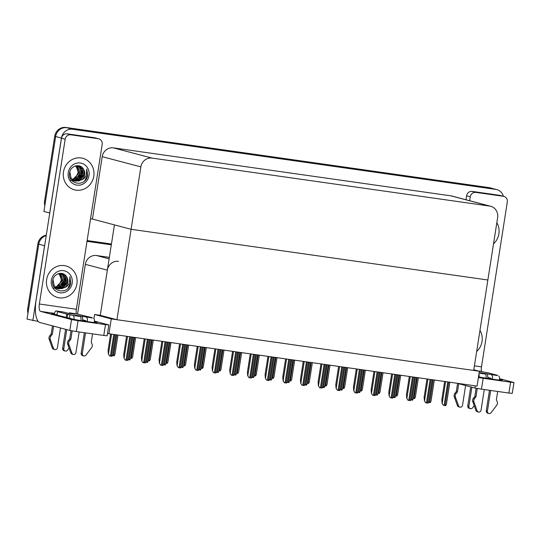 <?xml version="1.0" encoding="UTF-8"?>
<svg xmlns="http://www.w3.org/2000/svg" width="541" height="541" viewBox="0 0 541 541"><rect width="100%" height="100%" fill="white"/><g stroke="black" fill="none" stroke-linecap="round" stroke-linejoin="round"><path stroke-width="0.81" d="M118.506 261.337A10.306 9.657 104.8 0 0 107.348 270.155L100.274 315.322L94.594 314.51L93.945 318.669M109.35 257.354L96.514 255.528A10.306 9.657 104.8 0 0 85.35 264.339L77.552 314.132M38.235 321.422L27.05 319.122L38.783 244.187A10.306 9.657 -75.2 0 1 46.222 235.612A10.306 9.657 -75.2 0 0 38.783 244.187L28.646 308.952L27.719 308.708L37.856 243.944A10.306 9.657 -75.2 0 1 46.289 235.152M32.839 320.657L44.572 245.715A10.306 9.657 -75.2 0 1 44.822 244.552M87.115 240.657L111.426 244.113L87.115 240.657M87.006 241.347L111.311 244.803M479.373 371.241L111.263 318.92L108.937 333.77L477.054 386.091L479.373 371.241L473.801 369.767M108.937 333.77L107.51 333.391M111.263 318.92L94.594 314.51M114.435 224.887L131.098 229.289L487.86 280.001L473.7 370.436L116.937 319.724L100.274 315.322L114.435 224.887M490.694 206.283L452.033 196.065A10.306 9.657 104.8 0 0 450.991 195.856L113.373 147.869A10.306 9.657 104.8 0 0 102.208 156.68L92.443 219.071L131.098 229.289L487.86 280.001L497.632 217.61A10.306 9.657 104.8 0 0 490.694 206.283A10.306 9.657 104.8 0 0 489.652 206.074L152.035 158.087A10.306 9.657 104.8 0 0 140.87 166.899L116.937 319.724M44.829 205.587A10.306 9.657 -75.2 0 1 44.578 201.049L45.505 201.293L55.642 136.528A10.306 9.657 -75.2 0 1 66.807 127.717L489.916 187.855A10.306 9.657 -75.2 0 1 490.958 188.065A10.306 9.657 -75.2 0 0 489.916 187.855L66.807 127.717A10.306 9.657 -75.2 0 0 55.642 136.528L43.909 211.463L49.698 212.992L61.431 138.056A10.306 9.657 -75.2 0 1 72.595 129.245L495.705 189.384A10.306 9.657 -75.2 0 1 496.746 189.593A10.306 9.657 -75.2 0 1 503.401 196.282M92.443 219.071L90.536 218.801M87.128 240.549L111.439 244.005M27.97 313.246A10.306 9.657 -75.2 0 1 27.719 308.708M44.578 201.049L54.715 136.285A10.306 9.657 -75.2 0 1 65.88 127.466L488.99 187.612A10.306 9.657 -75.2 0 1 490.031 187.822L496.746 189.593M117.965 335.055L114.942 354.335L114.205 355.816L112.379 355.565M109.64 355.971L108.349 353.976L109.64 355.971L111.946 356.296L112.684 354.815L115.821 334.751M110.628 334.013L108.065 350.372L108.349 353.976M133.904 337.32L130.591 358.473L129.854 359.954L128.028 359.697M125.289 360.11L123.997 358.115L125.289 360.11L127.595 360.434L128.332 358.953L131.767 337.016M126.567 336.279L123.713 354.511L123.997 358.115M142.959 362.619L141.668 360.624L142.959 362.619L145.265 362.95L146.002 361.462L149.438 339.525M144.244 338.788L141.39 357.019L141.668 360.624M160.636 365.134L159.338 363.139L160.636 365.134L162.942 365.459L163.673 363.978L167.108 342.04M161.915 341.303L159.061 359.528L159.338 363.139M178.307 367.643L177.008 365.648L178.307 367.643L180.613 367.975L181.343 366.487L184.785 344.549M179.585 343.812L176.731 362.044L177.008 365.648M195.977 370.159L194.686 368.157L195.977 370.159L198.283 370.484L199.02 369.003L202.456 347.065M197.255 346.321L194.402 364.553L194.686 368.157M135.635 337.564L132.613 356.844L131.882 358.331L130.638 358.162M153.306 340.079L150.29 359.359L149.553 360.84L148.315 360.671M170.976 342.588L167.96 361.868L167.223 363.356L165.986 363.18M151.575 339.829L148.261 360.982L147.531 362.463L145.705 362.213M169.245 342.345L165.938 363.498L165.201 364.979L163.375 364.722M186.922 344.854L183.609 366.007L182.872 367.488L181.046 367.238M499.519 379.457A13.741 0.527 -171.1 0 1 502.305 380.222A13.741 0.527 -171.1 0 1 493.358 379.315A13.741 0.527 -171.1 0 1 478.501 376.84M493.52 243.835A16.318 15.29 104.8 0 0 498.897 233.793A16.318 15.29 104.8 0 0 496.834 222.696A16.318 15.29 -75.2 0 1 498.897 233.793A16.318 15.29 -75.2 0 1 493.52 243.835M476.662 351.501A16.318 15.29 104.8 0 0 482.038 341.452A16.318 15.29 104.8 0 0 479.975 330.355A16.318 15.29 -75.2 0 1 482.038 341.452A16.318 15.29 -75.2 0 1 476.662 351.501M489.192 377.828L489.064 378.673M475.87 192.393A5.153 4.828 104.8 0 0 470.291 196.796L466.585 195.822A5.153 4.828 -75.2 0 1 472.171 191.413L475.87 192.393L503.306 196.288L499.6 195.315A5.153 4.828 -75.2 0 1 500.121 195.416L503.827 196.397A5.153 4.828 104.8 0 0 503.306 196.288M472.171 191.413L499.6 195.315M466.585 195.822L465.97 199.751M513.95 382.534L512.253 393.388L508.898 393.05L510.596 382.196L513.95 382.534L499.553 378.693M478.393 377.523L483.16 378.294L481.463 389.148L508.898 393.05M481.463 389.148L474.944 388.012L475.282 385.841M456.827 383.217L474.944 388.012M483.16 378.294L510.596 382.196M474.416 365.851L481.49 366.852L507.296 202.057A5.153 4.828 104.8 0 0 503.827 196.397M469.676 200.731L470.291 196.796M481.49 366.852A6.871 2.38 -81.9 0 0 481.355 371.41M94.398 321.875A13.741 0.527 -171.1 0 1 97.184 322.632A13.741 0.527 -171.1 0 1 88.244 321.733A13.741 0.527 -171.1 0 1 70.039 318.385A13.741 0.527 -171.1 0 1 70.628 318.324M63.48 171.903A16.318 15.29 104.8 0 0 74.462 189.83A16.318 15.29 104.8 0 0 93.782 176.21A16.318 15.29 104.8 0 0 82.8 158.283A16.318 15.29 104.8 0 0 63.48 171.903A16.318 15.29 -75.2 0 1 82.8 158.283A16.318 15.29 -75.2 0 1 93.782 176.21A16.318 15.29 -75.2 0 1 74.462 189.83A16.318 15.29 -75.2 0 1 63.48 171.903M46.621 279.562A16.318 15.29 104.8 0 0 57.603 297.489A16.318 15.29 104.8 0 0 76.923 283.869A16.318 15.29 104.8 0 0 65.941 265.942A16.318 15.29 104.8 0 0 46.621 279.562A16.318 15.29 -75.2 0 1 65.941 265.942A16.318 15.29 -75.2 0 1 76.923 283.869A16.318 15.29 -75.2 0 1 57.603 297.489A16.318 15.29 -75.2 0 1 46.621 279.562M84.078 320.238L83.943 321.09M70.756 134.81A5.153 4.828 104.8 0 0 65.17 139.213L61.471 138.232A5.153 4.828 -75.2 0 1 67.05 133.83L70.756 134.81L98.185 138.706L94.486 137.725A5.153 4.828 -75.2 0 1 95.006 137.833L98.705 138.814A5.153 4.828 104.8 0 0 98.185 138.706M67.05 133.83L94.486 137.725M61.471 138.232L36.085 300.316A20.605 7.141 -81.9 0 0 39.845 322.497L69.823 330.423L71.527 319.575L40.622 311.406A6.871 2.38 98.1 0 1 39.365 304.008L65.17 139.213M108.829 324.952L107.132 335.799L103.777 335.461L105.481 324.614L108.829 324.952L94.432 321.111M71.527 319.575L78.046 320.712L76.349 331.565L103.777 335.461M76.349 331.565L69.823 330.423M78.046 320.712L105.481 324.614M57.001 314.774A13.741 0.527 -171.1 0 1 51.517 313.489A13.741 0.527 -171.1 0 1 54.418 313.618M39.365 304.008L76.369 309.269L102.175 144.474A5.153 4.828 104.8 0 0 98.705 138.814M76.369 309.269A6.871 2.38 -81.9 0 0 76.234 313.827M479.076 373.155L485.263 374.034L480.286 372.715L497.348 375.589M485.263 374.034A4.118 1.427 98.1 0 1 486.055 378.193M484.276 389.547L481.044 410.213A2.191 2.056 -75.2 0 1 477.074 410.754L473.821 401.605A3.435 3.219 -75.2 0 1 474.525 398.616L473.368 398.304L474.815 396.479L476.1 388.262M487.698 378.463A5.153 1.785 -81.9 0 0 487.772 377.449A5.153 1.785 -81.9 0 0 486.663 373.628M487.772 377.449L491.113 378.335L491.242 379.011M490.66 390.453L487.421 411.119L486.264 410.815L489.477 390.284M492.425 379.18A4.118 1.427 -81.9 0 0 491.641 374.94M458.727 383.725L457.449 391.887L456.009 393.72L454.853 393.408A3.435 3.219 -75.2 0 0 454.142 396.397L457.395 405.554A2.191 2.056 104.8 0 0 458.768 406.846L459.924 407.15A2.191 2.056 -75.2 0 0 462.521 405.317L465.618 385.544M479.306 371.681L479.718 371.789A5.153 1.785 -81.9 0 0 479.651 371.775A5.153 1.785 -81.9 0 0 479.576 371.768M470.724 386.896L467.749 405.919A2.191 2.056 104.8 0 0 469.223 408.327L470.379 408.638A2.191 2.056 -75.2 0 1 468.905 406.223L467.749 405.919M471.88 387.2L468.905 406.223M457.449 391.887L456.293 391.583L457.571 383.42M454.853 393.408L456.293 391.583M454.142 396.397L455.306 396.709A3.435 3.219 -75.2 0 1 456.009 393.72M455.306 396.709L458.552 405.858A2.191 2.056 -75.2 0 0 459.924 407.15M454.663 397.933L455.82 398.237M497.679 391.454L496.388 399.684L497.206 401.835A3.435 3.219 -75.2 0 1 496.969 404.891L491.052 412.742A2.191 2.056 -75.2 0 1 487.421 411.119M498.66 375.941A4.118 1.427 98.1 0 1 499.451 380.093M497.389 375.292L488.131 372.844L478.481 371.004M477.27 388.479L475.972 396.783L474.815 396.479M479.062 376.955A4.118 1.427 -81.9 0 0 478.941 374.034M475.972 396.783L474.525 398.616M474.193 405.655L472.536 407.846A2.191 2.056 -75.2 0 1 470.379 408.638M486.264 410.815A2.191 2.056 104.8 0 0 487.739 413.223L488.902 413.534M473.368 398.304A3.435 3.219 -75.2 0 0 472.665 401.294L475.918 410.45A2.191 2.056 104.8 0 0 477.29 411.742L478.447 412.046M472.665 401.294L473.821 401.605M473.179 402.829L474.335 403.133M73.948 319.373A4.118 1.427 -81.9 0 0 73.123 315.45L80.142 316.451L75.165 315.132L92.227 318.007M80.142 316.451A4.118 1.427 98.1 0 1 80.934 320.61M79.162 331.964L75.923 352.631A2.191 2.056 -75.2 0 1 71.953 353.172L68.707 344.015A3.435 3.219 -75.2 0 1 69.41 341.026L68.254 340.722L69.694 338.896L70.986 330.679M82.577 320.881A5.153 1.785 -81.9 0 0 82.651 319.866A5.153 1.785 -81.9 0 0 81.549 316.039M82.651 319.866L85.992 320.745L86.127 321.422M85.539 332.871L82.306 353.537L81.15 353.232L84.362 332.701M87.304 321.597A4.118 1.427 -81.9 0 0 86.526 317.357M53.613 326.142L52.335 334.304L50.888 336.13L49.731 335.826A3.435 3.219 -75.2 0 0 49.028 338.815L52.274 347.971A2.191 2.056 104.8 0 0 53.647 349.256L54.81 349.567A2.191 2.056 -75.2 0 0 57.407 347.735L60.504 327.961M63.128 311.968A4.118 1.427 98.1 0 1 63.189 311.974A4.118 1.427 98.1 0 1 63.243 311.981L56.23 310.987L59.571 311.88L57.495 311.63L56.961 315.024L72.731 319.122M76.524 313.868A4.118 1.427 98.1 0 1 76.585 313.875A4.118 1.427 98.1 0 1 76.639 313.888L69.627 312.887L74.604 314.206L68.22 313.3L63.243 311.981M69.627 312.887A4.118 1.427 -81.9 0 0 69.566 312.881A4.118 1.427 -81.9 0 0 68.748 313.367M65.61 329.307L62.628 348.336A2.191 2.056 104.8 0 0 64.102 350.744L65.258 351.048A2.191 2.056 -75.2 0 1 63.784 348.641L62.628 348.336M66.766 329.618L63.784 348.641M55.52 314.497L57.008 314.727M56.23 310.987A4.118 1.427 -81.9 0 0 56.169 310.974A4.118 1.427 -81.9 0 0 54.276 314.247M52.335 334.304L51.179 334L52.457 325.831M49.731 335.826L51.179 334M49.028 338.815L50.185 339.119A3.435 3.219 -75.2 0 1 50.888 336.13M50.185 339.119L53.437 348.276A2.191 2.056 -75.2 0 0 54.81 349.567M49.542 340.35L50.698 340.654M92.558 333.871L91.267 342.101L92.092 344.252A3.435 3.219 -75.2 0 1 91.848 347.308L85.938 355.16A2.191 2.056 -75.2 0 1 82.306 353.537M93.539 318.351A4.118 1.427 98.1 0 1 94.337 322.51M92.274 317.709L76.639 313.888M57.495 311.63L66.753 314.078L66.225 317.472M66.753 314.078L73.123 315.45M72.156 330.896L70.851 339.2L69.694 338.896M70.851 339.2L69.41 341.026M69.079 348.073L67.415 350.264A2.191 2.056 -75.2 0 1 65.258 351.048M81.15 353.232A2.191 2.056 104.8 0 0 82.624 355.64L83.781 355.944M68.254 340.722A3.435 3.219 -75.2 0 0 67.544 343.711L70.797 352.867A2.191 2.056 104.8 0 0 72.169 354.152L73.326 354.463M67.544 343.711L68.707 344.015M68.065 345.246L69.221 345.55M70.458 180.552L75.469 178.104L77.985 172.958C78.262 170.341 77.525 168.15 75.787 166.371L75.382 165.959A7.763 7.276 -75.2 0 1 75.787 166.371M87.669 175.298L87.338 176.758C84.254 187.558 67.206 183.92 69.647 172.68C70.533 165.634 80.257 162.99 83.483 169.15A7.763 7.276 104.8 0 1 84.68 174.777A7.763 7.276 104.8 0 1 81.738 179.882C83.923 178.882 85.451 177.272 86.33 175.061L86.743 169.056L87.669 175.298M89.028 175.534A11.199 10.495 -75.2 0 1 76.896 185.117A11.199 10.495 -75.2 0 1 68.227 172.579A11.199 10.495 -75.2 0 1 80.359 163.003A11.199 10.495 -75.2 0 1 89.028 175.534M69.83 171.889L71.081 178.239L75.28 181.201L81.738 179.882M75.098 181.154L79.608 180.789L84.504 174.729L83.483 169.15M73.617 180.762L74.185 180.87M74.374 180.897L78.141 180.403L83.03 174.337L80.71 167.25L78.33 165.952M74.557 180.971L80.102 179.619L83.402 174.439L82.266 168.684L78.513 165.992L75.348 165.965M73.677 180.572L76.673 180.011L81.563 173.952L79.243 166.865L77.573 165.823M72.332 180.424L72.893 180.552M73.076 180.579L73.657 180.647M73.853 180.66L78.749 179.145L81.928 174.046L81.238 169.035L77.776 165.844M73.001 180.153L75.199 179.626L80.088 173.56L77.769 166.479L76.802 165.783M73.17 180.268L77.485 178.598L80.46 173.661L76.998 165.783M72.352 179.653L73.732 179.233L78.621 173.174L75.997 165.844M72.508 179.788L78.986 173.269L76.2 165.816M80.183 169.631L79.29 166.912M79.121 166.581L78.858 166.134M84.781 180.714L87.52 175.257L86.743 169.056M80.514 170.983L79.588 167.183M53.6 288.211L58.611 285.763L61.126 280.617C61.404 278.006 60.666 275.809 58.928 274.03L58.523 273.618M70.81 282.957L70.479 284.417C67.395 295.217 50.347 291.579 52.788 280.339C53.674 273.3 63.398 270.649 66.624 276.809A7.763 7.276 104.8 0 1 67.821 282.436A7.763 7.276 104.8 0 1 64.879 287.541C67.064 286.541 68.592 284.931 69.471 282.727L69.884 276.721L70.81 282.957M72.169 283.193A11.199 10.495 -75.2 0 1 60.037 292.776A11.199 10.495 -75.2 0 1 51.368 280.238A11.199 10.495 -75.2 0 1 63.5 270.662A11.199 10.495 -75.2 0 1 72.169 283.193M52.971 279.548L54.222 285.898L58.421 288.86L64.879 287.541M58.239 288.813L62.749 288.448L67.645 282.388L66.624 276.809M56.758 288.421L57.326 288.536M57.515 288.563L61.282 288.062L66.171 281.996L63.852 274.916L61.471 273.611M57.698 288.63L63.243 287.278L66.536 282.098L65.407 276.343L61.654 273.658L58.489 273.624A7.763 7.276 -75.2 0 1 58.928 274.03M56.819 288.231L59.814 287.67L64.704 281.611L62.384 274.524L60.714 273.482M55.473 288.082L56.034 288.211M56.217 288.238L56.798 288.306M56.994 288.319L61.89 286.804L65.069 281.705L64.379 276.694L60.917 273.509M56.142 287.819L58.34 287.285L63.229 281.225L60.91 274.138L59.943 273.442M56.311 287.927L60.626 286.257L63.601 281.32L60.139 273.442M55.493 287.312L56.873 286.892L61.762 280.833L59.138 273.503M55.649 287.447L62.127 280.928L59.341 273.482M63.324 277.296L62.431 274.571M62.262 274.24L61.999 273.793M67.916 288.373L70.661 282.916L69.884 276.721M63.655 278.642L62.729 274.842M213.648 372.668L212.356 370.673L213.648 372.668L215.954 372.992L216.691 371.511L220.126 349.574M214.933 348.837L212.079 367.068L212.356 370.673M231.325 375.177L230.026 373.182L231.325 375.177L233.631 375.508L234.361 374.027L237.797 352.09M232.603 351.346L229.749 369.577L230.026 373.182M248.995 377.692L247.697 375.697L248.995 377.692L251.301 378.017L252.032 376.536L255.467 354.598M250.273 353.861L247.42 372.093L247.697 375.697M204.593 347.369L201.279 368.522L200.542 370.003L198.716 369.746M222.263 349.878L218.949 371.031L218.219 372.512L216.393 372.262M239.934 352.387L236.627 373.54L235.89 375.028L234.064 374.771M188.653 345.104L185.631 364.384L184.894 365.865L183.656 365.696M206.324 347.613L203.301 366.893L202.571 368.374L201.326 368.205M223.994 350.122L220.978 369.408L220.241 370.889L219.004 370.72M266.666 380.201L265.374 378.206L266.666 380.201L268.972 380.533L269.709 379.052L273.144 357.107M267.944 356.37L265.09 374.602L265.374 378.206M284.336 382.717L283.044 380.722L284.336 382.717L286.642 383.042L287.379 381.561L290.815 359.623M285.621 358.886L282.767 377.118L283.044 380.722M302.013 385.226L300.715 383.231L302.013 385.226L304.319 385.557L305.05 384.076L308.485 362.132M303.291 361.395L300.438 379.626L300.715 383.231M319.684 387.741L318.385 385.747L319.684 387.741L321.99 388.066L322.72 386.585L326.155 364.648M320.962 363.91L318.108 382.142L318.385 385.747M337.354 390.25L336.062 388.255L337.354 390.25L339.66 390.582L340.397 389.094L343.833 367.156M338.632 366.419L335.778 384.651L336.062 388.255M257.611 354.903L254.297 376.056L253.56 377.537L251.734 377.287M275.281 357.412L271.967 378.565L271.23 380.053L269.404 379.796M292.952 359.927L289.638 381.08L288.908 382.561L287.082 382.304M310.622 362.436L307.315 383.589L306.578 385.07L304.752 384.82M328.299 364.952L324.985 386.105L324.248 387.586L322.422 387.329M241.665 352.637L238.649 371.917L237.912 373.398L236.674 373.229M259.342 355.146L256.319 374.433L255.582 375.914L254.344 375.745M277.012 357.662L273.989 376.942L273.259 378.423L272.015 378.254M294.683 360.171L291.667 379.457L290.93 380.938L289.692 380.769M312.353 362.686L309.337 381.966L308.6 383.447L307.362 383.278M355.024 392.766L353.733 390.771L355.024 392.766L357.33 393.091L358.068 391.61L361.503 369.672M356.309 368.928L353.449 387.16L353.733 390.771M372.702 395.275L371.403 393.28L372.702 395.275L375.001 395.606L375.738 394.118L379.173 372.181M373.98 371.444L371.126 389.676L371.403 393.28M390.372 397.791L389.074 395.789L390.372 397.791L392.678 398.115L393.408 396.634L396.844 374.697M391.65 373.953L388.796 392.184L389.074 395.789M408.042 400.299L406.751 398.304L408.042 400.299L410.349 400.624L411.086 399.143L414.521 377.205M409.321 376.468L406.467 394.7L406.751 398.304M425.713 402.808L424.421 400.813L425.713 402.808L428.019 403.14L428.756 401.659L432.191 379.721M426.998 378.977L424.137 397.209L424.421 400.813M443.39 405.324L442.092 403.329L443.39 405.324L445.689 405.649L446.426 404.168L449.862 382.23M444.668 381.493L441.814 399.725L442.092 403.329M345.97 367.461L342.656 388.614L341.919 390.095L340.093 389.845M363.64 369.976L360.326 391.129L359.596 392.61L357.77 392.353M381.31 372.485L378.003 393.638L377.266 395.119L375.44 394.869M398.988 375.001L395.674 396.154L394.937 397.635L393.111 397.378M416.658 377.51L413.344 398.663L412.607 400.144L410.781 399.894M434.328 380.019L431.015 401.172L430.284 402.66L428.458 402.403M330.03 365.195L327.007 384.475L326.27 385.963L325.033 385.794M347.701 367.711L344.678 386.991L343.948 388.472L342.703 388.303M365.371 370.22L362.348 389.5L361.618 390.981L360.38 390.812M383.042 372.729L380.025 392.015L379.288 393.496L378.051 393.327M400.712 375.244L397.696 394.524L396.959 396.005L395.721 395.836M418.389 377.753L415.366 397.04L414.636 398.521L413.392 398.352M107.348 270.155L85.35 264.339M44.572 245.715L37.856 243.944M109.113 258.855L96.514 255.528M61.431 138.056L54.715 136.285M72.595 129.245L65.88 127.466M495.705 189.384L488.99 187.612M489.652 206.074L450.991 195.856M152.035 158.087L113.373 147.869M140.87 166.899L102.208 156.68M115.896 334.757L112.629 355.599M116.849 334.893L113.59 355.735M111.574 334.142L108.464 354.003M113.759 334.453L110.371 356.079M114.712 334.588L111.324 356.215M131.835 337.023L128.278 359.738M132.795 337.158L129.238 359.873M127.514 336.407L124.112 358.142M129.698 336.718L126.019 360.218M130.658 336.854L126.973 360.353M145.184 338.923L141.783 360.658M147.368 339.234L143.69 362.727M148.329 339.369L144.65 362.869M162.855 341.432L159.453 363.167M165.039 341.743L161.36 365.243M165.999 341.878L162.32 365.378M180.532 343.948L177.123 365.682M182.716 344.259L179.037 367.752M183.67 344.394L179.991 367.887M198.202 346.456L194.801 368.191M200.386 346.767L196.708 370.267M201.34 346.903L197.661 370.402M134.526 337.408L131.26 358.25M152.197 339.917L148.931 360.759M169.867 342.433L166.601 363.268M149.505 339.538L145.955 362.247M150.466 339.674L146.909 362.382M167.183 342.047L163.625 364.762M168.136 342.183L164.579 364.898M184.853 344.563L181.296 367.271M185.806 344.698L182.256 367.407M54.485 313.374L40.622 311.406M457.395 405.554L458.552 405.858M475.918 410.45L477.074 410.754M52.274 347.971L53.437 348.276M67.713 314.213L67.179 317.608M69.884 314.598L69.356 317.986M70.797 352.867L71.953 353.172M215.873 348.972L212.471 370.7M218.057 349.283L214.378 372.776M219.017 349.418L215.338 372.911M233.543 351.481L230.141 373.216M235.727 351.792L232.048 375.292M236.688 351.927L233.009 375.427M251.22 353.997L247.812 375.725M253.404 354.308L249.726 377.801M254.358 354.443L250.679 377.936M202.523 347.072L198.966 369.787M203.484 347.207L199.927 369.922M220.194 349.587L216.643 372.296M221.154 349.723L217.597 372.431M237.871 352.096L234.314 374.805M238.824 352.232L235.267 374.947M187.538 344.942L184.278 365.784M205.215 347.457L201.949 368.293M222.885 349.966L219.619 370.808M268.891 356.505L265.489 378.24M271.075 356.817L267.396 380.316M272.028 356.952L268.35 380.451M286.561 359.021L283.159 380.749M288.745 359.325L285.066 382.825M289.705 359.467L286.027 382.96M304.231 361.53L300.83 383.265M306.416 361.841L302.737 385.341M307.376 361.976L303.697 385.476M321.909 364.039L318.5 385.774M324.093 364.35L320.414 387.85M325.046 364.485L321.368 387.985M339.579 366.555L336.177 388.289M341.763 366.866L338.084 390.359M342.717 367.001L339.038 390.501M255.541 354.605L251.984 377.32M256.495 354.747L252.945 377.456M273.212 357.121L269.655 379.829M274.172 357.256L270.615 379.965M290.882 359.63L287.332 382.345M291.842 359.772L288.285 382.48M308.559 362.145L305.002 384.854M309.513 362.281L305.956 384.989M326.23 364.654L322.673 387.37M327.183 364.79L323.633 387.505M240.556 352.482L237.289 373.317M258.226 354.991L254.967 375.833M275.903 357.5L272.637 378.342M293.574 360.015L290.307 380.857M311.244 362.524L307.978 383.366M357.249 369.063L353.848 390.798M359.434 369.375L355.755 392.874M360.394 369.51L356.715 393.009M374.92 371.579L371.518 393.307M377.104 371.89L373.425 395.383M378.064 372.025L374.386 395.518M392.597 374.088L389.189 395.823M394.781 374.399L391.102 397.899M395.735 374.534L392.056 398.034M410.267 376.604L406.866 398.332M412.452 376.915L408.773 400.408M413.405 377.05L409.726 400.543M427.938 379.113L424.536 400.847M430.122 379.424L426.443 402.923M431.082 379.559L427.404 403.059M445.608 381.628L442.207 403.356M447.792 381.939L444.114 405.432M448.753 382.074L445.074 405.567M343.9 367.17L340.343 389.878M344.86 367.305L341.303 390.014M361.571 369.679L358.014 392.394M362.531 369.814L358.974 392.529M379.248 372.194L375.691 394.903M380.201 372.33L376.644 395.038M396.918 374.703L393.361 397.419M397.872 374.839L394.315 397.554M414.589 377.219L411.032 399.927M415.549 377.354L411.992 400.063M432.259 379.728L428.702 402.436M433.219 379.863L429.662 402.578M328.914 365.04L325.655 385.882M346.585 367.549L343.325 388.391M364.262 370.064L360.996 390.9M381.932 372.573L378.666 393.415M399.603 375.089L396.343 395.924M417.273 377.598L414.014 398.44M478.447 370.998L481.7 371.457M69.566 312.881L76.585 313.875M63.189 311.974L56.169 310.974M68.186 313.286L74.53 314.193"/></g></svg>
